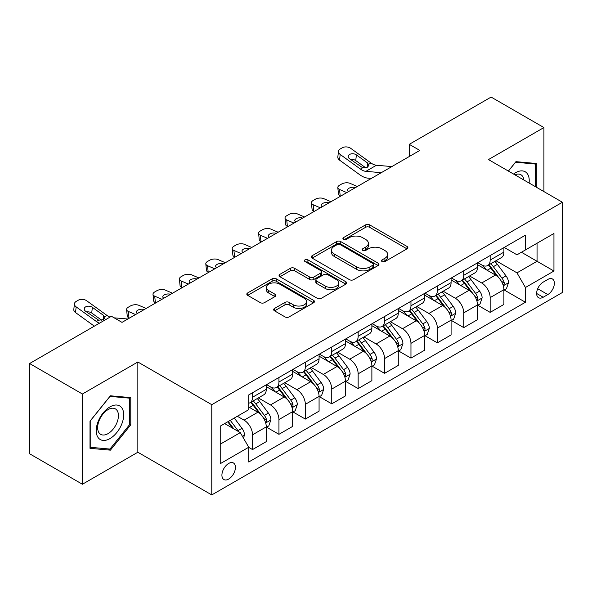 <?xml version="1.0" encoding="UTF-8"?>
<svg xmlns="http://www.w3.org/2000/svg" width="592" height="592" viewBox="0 0 592 592"><rect width="100%" height="100%" fill="white"/><g stroke="black" fill="none" stroke-linecap="round" stroke-linejoin="round"><path stroke-width="0.89" d="M382.077 261.553A2.05 1.184 0 0 0 384.978 261.553L407.007 248.84A2.93 1.695 0 0 0 407.866 247.641A2.93 1.695 0 0 0 407.007 246.442L369.689 224.893A2.93 1.695 0 0 0 365.545 224.893L343.515 237.614A2.05 1.184 0 0 0 342.916 238.45A2.05 1.184 0 0 0 343.515 239.294A2.05 1.184 0 0 0 346.416 239.294L349.273 237.644A9.383 5.417 0 0 1 362.541 237.644L365.649 239.442A9.383 5.417 0 0 1 368.394 243.268A9.383 5.417 0 0 1 365.649 247.101L362.8 248.744A2.05 1.184 0 0 0 362.193 249.587A2.05 1.184 0 0 0 362.8 250.423A2.05 1.184 0 0 0 365.701 250.423L368.55 248.773A9.383 5.417 0 0 1 381.818 248.773L384.926 250.571A9.383 5.417 0 0 1 387.679 254.405A9.383 5.417 0 0 1 384.926 258.23L382.077 259.881A2.05 1.184 0 0 0 381.477 260.717A2.05 1.184 0 0 0 382.077 261.553L382.077 259.881M228.675 479.069A9.561 5.52 120 0 0 234.92 470.647A9.561 5.52 120 0 0 233.455 462.988A9.561 5.52 120 0 0 228.675 463.462A9.561 5.52 120 0 0 222.429 471.883A9.561 5.52 120 0 0 223.894 479.542A9.561 5.52 120 0 0 228.675 479.069M274.525 308.447A2.93 1.695 0 0 0 273.667 309.646A2.93 1.695 0 0 0 274.525 310.837L284.996 316.883A2.93 1.695 0 0 0 289.148 316.883L313.612 302.764A2.93 1.695 0 0 0 314.47 301.565A2.93 1.695 0 0 0 313.612 300.366L276.294 278.825A2.93 1.695 0 0 0 272.142 278.825L247.678 292.944A2.93 1.695 0 0 0 246.82 294.143A2.93 1.695 0 0 0 247.678 295.341L260.325 302.638A2.93 1.695 0 0 0 264.476 302.638L274.94 296.599A2.93 1.695 0 0 0 275.798 295.401A2.93 1.695 0 0 0 274.94 294.202L268.672 290.583A7.844 4.529 0 0 1 266.37 287.379A7.844 4.529 0 0 1 271.217 283.198A7.844 4.529 0 0 1 279.764 284.175L304.332 298.361A7.844 4.529 0 0 1 306.626 301.565A7.844 4.529 0 0 1 301.787 305.746A7.844 4.529 0 0 1 293.24 304.769L289.148 302.401A2.93 1.695 0 0 0 284.996 302.401L274.525 308.447L274.525 310.837M137.847 362.001L82.406 394.013L29.6 363.525L29.6 453.768L82.406 484.256L137.847 452.244L211.773 494.927L211.773 404.684L137.847 362.001L137.847 452.244M543.915 191.586L543.915 127.561L488.474 159.574L562.4 202.257L211.773 404.684M543.915 127.561L491.116 97.073L409.264 144.33L409.264 156.525M29.6 363.525L111.444 316.276L122.011 322.374L419.824 150.427L409.264 144.33M349.48 279.661A2.93 1.695 0 0 0 353.624 279.661L378.088 265.534A2.93 1.695 0 0 0 378.947 264.335A2.93 1.695 0 0 0 378.088 263.144L340.77 241.595A2.93 1.695 0 0 0 336.619 241.595L312.154 255.722A2.93 1.695 0 0 0 311.296 256.913A2.93 1.695 0 0 0 312.154 258.112L349.48 279.661M305.827 261.997A2.05 1.184 0 0 1 307.907 262.286L307.907 259.851L345.846 281.755A2.93 1.695 0 0 1 346.705 282.954A2.93 1.695 0 0 1 345.846 284.145L321.382 298.272A2.93 1.695 0 0 1 317.238 298.272L279.92 276.723L279.92 274.333A2.93 1.695 0 0 0 279.061 275.532A2.93 1.695 0 0 0 279.92 276.723M279.92 274.333L290.391 268.287A2.93 1.695 0 0 1 294.535 268.287L309.668 277.026A2.93 1.695 0 0 0 313.819 277.026L320.76 273.016A2.93 1.695 0 0 0 321.619 271.817A2.93 1.695 0 0 0 320.76 270.618L305.006 261.523A2.05 1.184 0 0 1 304.406 260.687A2.05 1.184 0 0 1 305.672 259.592A2.05 1.184 0 0 1 307.907 259.851M547.829 279.446L543.182 282.132A9.257 5.343 120 0 0 537.129 290.287A9.257 5.343 120 0 0 538.55 297.709A9.257 5.343 120 0 0 543.182 297.251L547.829 294.564A9.257 5.343 120 0 0 553.875 286.41A9.257 5.343 120 0 0 552.454 278.987A9.257 5.343 120 0 0 547.829 279.446M211.773 494.927L562.4 292.492L562.4 202.257M504.206 247.434L516.986 254.812L525.437 249.935L525.437 235.179L248.736 394.931L248.736 409.686L220.224 426.144L220.224 463.706L248.736 447.241L248.736 461.997L525.437 302.253L525.437 287.497L516.986 272.86L495.985 260.739M525.437 249.935L553.949 233.47L553.949 271.032L525.437 287.497M82.406 394.013L82.406 484.256M521.426 252.251L537.055 261.279L537.055 243.231L553.949 233.47M516.986 272.86L537.055 261.279L553.949 271.032M220.224 444.192L240.293 432.611L224.664 423.583M248.736 447.367L252.54 449.565L252.54 434.809A11.951 6.897 -120 0 0 244.096 420.172L237.333 416.272M252.54 449.565L266.274 441.632L266.274 426.876A11.951 6.897 -120 0 0 257.823 412.247L248.736 407M266.585 427.187L278.943 434.321L278.943 419.565A11.951 6.897 -120 0 0 270.492 404.928L258.364 397.928M278.943 434.321L292.67 426.388L292.67 411.632A11.951 6.897 -120 0 0 284.227 397.003L266.274 386.635M292.988 411.943L305.346 419.077L305.346 404.321A11.951 6.897 -120 0 0 296.895 389.684L284.767 382.684M305.346 419.077L319.073 411.151L319.073 396.396A11.951 6.897 -120 0 0 310.63 381.759L292.67 371.391M319.391 396.699L331.749 403.833L331.749 389.077A11.951 6.897 -120 0 0 323.299 374.44L311.17 367.44M331.749 403.833L345.476 395.907L345.476 381.152A11.951 6.897 -120 0 0 337.026 366.515L319.073 356.147M345.795 381.455L358.153 388.589L358.153 373.833A11.951 6.897 -120 0 0 349.702 359.196L337.573 352.196M358.153 388.589L371.88 380.663L371.88 365.908A11.951 6.897 -120 0 0 363.429 351.271L345.476 340.903M372.198 366.211L384.556 373.345L384.556 358.589A11.951 6.897 -120 0 0 376.105 343.952L363.976 336.952M384.556 373.345L398.283 365.419L398.283 350.664A11.951 6.897 -120 0 0 389.832 336.027L371.88 325.667M398.601 350.967L410.959 358.101L410.959 343.345A11.951 6.897 -120 0 0 402.508 328.715L390.38 321.708M410.959 358.101L424.686 350.175L424.686 335.42A11.951 6.897 -120 0 0 416.235 320.783L398.283 310.423M425.004 335.723L437.355 342.857L437.355 328.101A11.951 6.897 -120 0 0 428.911 313.471L416.775 306.464M437.355 342.857L451.089 334.931L451.089 320.176A11.951 6.897 -120 0 0 442.638 305.546L424.686 295.179M451.407 320.479L463.758 327.613L463.758 312.857A11.951 6.897 -120 0 0 455.315 298.227L443.179 291.22M463.758 327.613L477.492 319.687L477.492 304.932A11.951 6.897 -120 0 0 469.042 290.302L451.089 279.935M477.803 305.235L490.161 312.369L490.161 297.613A11.951 6.897 -120 0 0 481.718 282.983L469.582 275.976M490.161 312.369L503.896 304.443L503.896 289.688A11.951 6.897 -120 0 0 495.445 275.058L477.492 264.691M477.803 262.678L481.718 264.935A11.951 6.897 -120 0 0 487.69 265.527A11.951 6.897 -120 0 0 490.161 260.058L490.161 255.544M451.407 277.922L455.315 280.179A11.951 6.897 -120 0 0 461.286 280.771A11.951 6.897 -120 0 0 463.758 275.302L463.758 270.788M425.004 293.166L428.911 295.423A11.951 6.897 -120 0 0 434.883 296.015A11.951 6.897 -120 0 0 437.355 290.546L437.355 286.032M398.601 308.41L402.508 310.667A11.951 6.897 -120 0 0 408.48 311.259A11.951 6.897 -120 0 0 410.959 305.783L410.959 301.276M372.198 323.654L376.105 325.911A11.951 6.897 -120 0 0 382.077 326.495A11.951 6.897 -120 0 0 384.556 321.027L384.556 316.52M345.795 338.898L349.702 341.147A11.951 6.897 -120 0 0 355.674 341.739A11.951 6.897 -120 0 0 358.153 336.271L358.153 331.757M319.391 354.134L323.299 356.391A11.951 6.897 -120 0 0 329.278 356.983A11.951 6.897 -120 0 0 331.749 351.515L331.749 347.001M292.988 369.378L296.895 371.635A11.951 6.897 -120 0 0 302.875 372.227A11.951 6.897 -120 0 0 305.346 366.759L305.346 362.245M266.585 384.622L270.492 386.879A11.951 6.897 -120 0 0 276.471 387.471A11.951 6.897 -120 0 0 278.943 382.003L278.943 377.489M504.206 289.991L525.437 302.253M487.69 265.527L501.417 257.601A11.951 6.897 -120 0 0 503.896 252.133L503.896 247.619M461.286 280.771L475.013 272.845A11.951 6.897 -120 0 0 477.492 267.369L477.492 262.863M434.883 296.015L448.61 288.089A11.951 6.897 -120 0 0 451.089 282.613L451.089 278.107M408.48 311.259L422.207 303.326A11.951 6.897 -120 0 0 424.686 297.857L424.686 293.351M382.077 326.495L395.811 318.57A11.951 6.897 -120 0 0 398.283 313.101L398.283 308.587M355.674 341.739L369.408 333.814A11.951 6.897 -120 0 0 371.88 328.345L371.88 323.831M329.278 356.983L343.005 349.058A11.951 6.897 -120 0 0 345.476 343.589L345.476 339.075M302.875 372.227L316.602 364.302A11.951 6.897 -120 0 0 319.073 358.833L319.073 354.319M276.471 387.471L290.198 379.546A11.951 6.897 -120 0 0 292.67 374.077L292.67 369.563M248.736 403.196A11.951 6.897 -120 0 0 250.068 402.715L263.795 394.79A11.951 6.897 -120 0 0 266.274 389.321L266.274 384.807M250.068 402.715A11.951 6.897 -120 0 0 252.54 397.247L252.54 392.733M240.293 432.611L248.736 447.241M536.315 187.19L536.315 163.481L515.935 161.66L508.373 171.066M90.006 448.336L110.393 450.157L130.773 424.797L130.773 397.617L110.393 395.796L90.006 421.156L90.006 448.336M129.715 424.19L130.773 424.797M108.24 448.914L110.393 450.157M382.898 261.842L384.926 260.672A9.383 5.417 0 0 0 387.679 256.839L387.679 254.405M368.394 243.268L368.394 245.71A9.383 5.417 0 0 1 365.649 249.543L363.614 250.712M406.97 248.862L369.689 227.335A2.93 1.695 0 0 0 365.545 227.335L344.337 239.582M378.051 265.556L340.77 244.037A2.93 1.695 0 0 0 336.619 244.037L312.199 258.134M372.901 265.179A2.05 1.184 0 0 0 373.508 264.335A2.05 1.184 0 0 0 372.901 263.499L340.148 244.585A2.05 1.184 0 0 0 337.248 244.585L334.236 246.324A9.383 5.417 0 0 0 331.49 250.15A9.383 5.417 0 0 0 334.236 253.983L356.628 266.911A9.383 5.417 0 0 0 369.896 266.911L372.901 265.179L372.901 267.614A2.05 1.184 0 0 0 373.508 266.777L373.508 264.335M331.49 250.15L331.49 252.592A9.383 5.417 0 0 0 334.236 256.425L334.236 253.983M372.901 267.614L369.896 269.353A9.383 5.417 0 0 1 356.628 269.353L334.236 256.425M279.957 276.745L290.391 270.729L290.391 268.287M321.619 271.817L321.619 274.259A2.93 1.695 0 0 1 320.76 275.458L313.819 279.461A2.93 1.695 0 0 1 309.668 279.461L294.535 270.729A2.93 1.695 0 0 0 290.391 270.729M307.907 262.286L345.809 284.167M325.378 286.091A7.844 4.529 0 0 0 333.925 287.076A7.844 4.529 0 0 0 338.765 282.887A7.844 4.529 0 0 0 336.463 279.69L327.813 274.688A2.93 1.695 0 0 0 323.661 274.688L316.72 278.699A2.93 1.695 0 0 0 315.862 279.898A2.93 1.695 0 0 0 316.72 281.096L325.378 286.091L325.378 288.533A7.844 4.529 0 0 0 333.925 289.51A7.844 4.529 0 0 0 338.765 285.329L338.765 282.887M315.862 279.898L315.862 282.34A2.93 1.695 0 0 0 316.72 283.531L316.72 281.096M325.378 288.533L316.72 283.531M306.626 301.565L306.626 303.999A7.844 4.529 0 0 1 301.787 308.188A7.844 4.529 0 0 1 293.24 307.204L289.148 304.843A2.93 1.695 0 0 0 284.996 304.843L274.57 310.859M266.37 287.379L266.37 289.821A7.844 4.529 0 0 0 268.672 293.018L268.672 290.583M274.903 296.622L268.672 293.018M313.568 302.786L276.294 281.259A2.93 1.695 0 0 0 272.142 281.259L247.715 295.364M503.896 290.176L506.426 288.711L508.535 282.613A7.918 4.573 -120 0 0 506.012 275.872L497.384 264.358A22.851 13.194 -120 0 0 494.89 261.368M357.339 186.502L350.094 183.379A5.972 2.99 -5.9 0 0 341.673 184.008L339.564 185.229A5.972 2.99 -5.9 0 0 337.81 187.649A5.972 2.99 -5.9 0 0 339.534 189.477L340.193 195.908A5.972 2.99 174.1 0 1 338.476 194.08L337.81 187.649M486.306 269.782A22.851 13.194 -120 0 0 481.629 264.883M346.771 192.6L339.534 189.477M340.681 196.122L340.193 195.908M503.17 285.329L504.088 284.338L504.266 282.954A7.918 4.573 -120 0 0 502.001 278.196L493.365 266.674A22.851 13.194 -120 0 0 490.872 263.684M488.748 264.913A18.966 10.952 60 0 1 491.863 268.457L499.167 278.203M488.341 265.149A22.851 13.194 60 0 1 490.835 268.139L496.57 275.798M348.688 191.497A4.78 2.39 174.1 0 1 347.6 190.173A4.78 2.39 174.1 0 1 348.999 188.234A4.78 2.39 174.1 0 1 355.422 187.612M381.292 172.672L365.878 171.354A14.933 8.621 60 0 1 360.417 169.075L340.193 154.453L339.534 160.114A5.972 3.855 -173.3 0 1 337.825 156.984L338.483 151.315A5.972 3.855 6.7 0 0 340.193 154.453M371.302 178.444L367.95 178.155A22.4 12.935 60 0 1 359.758 174.744L339.534 160.114M391.852 166.574L376.438 165.257A14.933 8.621 60 0 1 370.977 162.978L350.753 148.355A5.972 3.855 6.7 0 0 342.339 147.763L340.222 148.977A5.972 3.855 6.7 0 0 338.483 151.315M367.691 167.077L367.521 162.948L368.934 165.153L367.536 167.173L362.696 167.765L349.635 158.811A4.78 3.086 -173.3 0 1 348.266 156.303A4.78 3.086 -173.3 0 1 349.665 154.431A4.78 3.086 -173.3 0 1 356.399 154.904L355.733 160.573L365.775 167.832M355.733 160.573A4.78 3.086 6.7 0 0 350.627 159.522M367.521 162.948L356.399 154.904M477.492 305.42L480.023 303.955L482.132 297.857A7.918 4.573 -120 0 0 479.609 291.116L470.98 279.602A22.851 13.194 -120 0 0 468.487 276.612M330.935 201.746L323.691 198.623A5.972 2.99 -5.9 0 0 315.277 199.252L313.161 200.473A5.972 2.99 -5.9 0 0 311.407 202.893A5.972 2.99 -5.9 0 0 313.131 204.721L313.79 211.152A5.972 2.99 174.1 0 1 312.073 209.324L311.407 202.893M459.903 285.026A22.851 13.194 -120 0 0 455.226 280.127M320.376 207.844L313.131 204.721M314.278 211.366L313.79 211.152M476.767 300.573L477.692 299.582L477.862 298.198A7.918 4.573 -120 0 0 475.598 293.44L466.97 281.918A22.851 13.194 -120 0 0 464.476 278.928M462.345 280.157A18.966 10.952 60 0 1 465.46 283.694L472.764 293.447M461.938 280.393A22.851 13.194 60 0 1 464.431 283.376L470.166 291.035M322.285 206.741A4.78 2.39 174.1 0 1 321.197 205.417A4.78 2.39 174.1 0 1 322.603 203.478A4.78 2.39 174.1 0 1 329.019 202.856M451.089 320.664L453.62 319.199L455.736 313.101A7.918 4.573 -120 0 0 453.206 306.36L444.577 294.838A22.851 13.194 -120 0 0 442.083 291.856M304.532 216.99L297.288 213.867A5.972 2.99 -5.9 0 0 288.874 214.496L286.757 215.717A5.972 2.99 -5.9 0 0 285.011 218.137A5.972 2.99 -5.9 0 0 286.728 219.965L287.386 226.396A5.972 2.99 174.1 0 1 285.67 224.568L285.011 218.137M433.499 300.27A22.851 13.194 -120 0 0 428.823 295.371M293.972 223.088L286.728 219.965M287.875 226.603L287.386 226.396M450.364 315.817L451.289 314.818L451.459 313.442A7.918 4.573 -120 0 0 449.195 308.676L440.566 297.162A22.851 13.194 -120 0 0 438.073 294.172M435.941 295.401A18.966 10.952 60 0 1 439.057 298.938L446.361 308.691M435.534 295.637A22.851 13.194 60 0 1 438.028 298.62L443.771 306.279M295.882 221.985A4.78 2.39 174.1 0 1 294.794 220.661A4.78 2.39 174.1 0 1 296.2 218.722A4.78 2.39 174.1 0 1 302.616 218.1M424.686 335.908L427.217 334.443L429.333 328.345A7.918 4.573 -120 0 0 426.802 321.604L418.174 310.082A22.851 13.194 -120 0 0 415.68 307.1M278.129 232.234L270.884 229.111A5.972 2.99 -5.9 0 0 262.471 229.74L260.354 230.961A5.972 2.99 -5.9 0 0 258.608 233.381A5.972 2.99 -5.9 0 0 260.325 235.209L260.983 241.64A5.972 2.99 174.1 0 1 259.266 239.812L258.608 233.381M407.096 315.506A22.851 13.194 -120 0 0 402.419 310.615M267.569 238.332L260.325 235.209M261.479 241.847L260.983 241.64M423.961 331.061L424.886 330.062L425.056 328.686A7.918 4.573 -120 0 0 422.792 323.92L414.163 312.398A22.851 13.194 -120 0 0 411.669 309.416M409.538 310.645A18.966 10.952 60 0 1 412.654 314.182L419.957 323.935M409.131 310.881A22.851 13.194 60 0 1 411.625 313.864L417.367 321.523M269.486 237.229A4.78 2.39 174.1 0 1 268.391 235.905A4.78 2.39 174.1 0 1 269.797 233.966A4.78 2.39 174.1 0 1 276.212 233.337M398.283 351.152L400.821 349.687L402.93 343.589A7.918 4.573 -120 0 0 400.399 336.848L391.771 325.326A22.851 13.194 -120 0 0 389.277 322.344M251.726 247.478L244.481 244.355A5.972 2.99 -5.9 0 0 236.067 244.984L233.951 246.205A5.972 2.99 -5.9 0 0 232.205 248.625A5.972 2.99 -5.9 0 0 233.921 250.453L234.58 256.884A5.972 2.99 174.1 0 1 232.863 255.056L232.205 248.625M380.693 330.75A22.851 13.194 -120 0 0 376.016 325.859M241.166 253.576L233.921 250.453M235.076 257.091L234.58 256.884M397.565 346.305L398.483 345.306L398.653 343.93A7.918 4.573 -120 0 0 396.388 339.164L387.76 327.642A22.851 13.194 -120 0 0 385.266 324.66M383.142 325.889A18.966 10.952 60 0 1 386.25 329.426L393.554 339.179M382.728 326.125A22.851 13.194 60 0 1 385.222 329.108L390.964 336.767M243.083 252.473A4.78 2.39 174.1 0 1 241.995 251.149A4.78 2.39 174.1 0 1 243.393 249.21A4.78 2.39 174.1 0 1 249.809 248.581M529.1 183.024A19.418 11.211 120 0 0 527.398 173.804A19.418 11.211 120 0 0 513.538 174.041M523.898 180.02A14.704 8.488 120 0 0 522.588 176.283A14.704 8.488 120 0 0 520.938 174.751A14.704 8.488 120 0 0 514.892 174.825M515.469 162.238L535.257 164.028L535.257 186.584M533.947 163.274L535.257 164.028M508.417 171.088L515.506 162.267M109.971 406.882A19.418 11.211 120 0 0 96.237 430.658A19.418 11.211 120 0 0 109.971 438.583A19.418 11.211 120 0 0 123.698 414.807A19.418 11.211 120 0 0 109.971 406.882M108.04 409.62A14.704 8.488 120 0 0 98.442 422.57A14.704 8.488 120 0 0 100.692 434.35A14.704 8.488 120 0 0 108.04 433.625A14.704 8.488 120 0 0 117.645 420.668A14.704 8.488 120 0 0 115.396 408.887A14.704 8.488 120 0 0 108.04 409.62M129.715 424.494L109.971 449.062L90.221 447.3L90.221 420.971L109.971 396.403L129.715 398.164L129.715 424.494M128.412 397.41L129.715 398.164M371.88 366.396L374.418 364.931L376.527 358.833A7.918 4.573 -120 0 0 374.003 352.092L365.368 340.57A22.851 13.194 -120 0 0 362.874 337.588M225.323 262.722L218.078 259.599A5.972 2.99 -5.9 0 0 209.664 260.228L207.555 261.449A5.972 2.99 -5.9 0 0 205.801 263.869A5.972 2.99 -5.9 0 0 207.518 265.69L208.184 272.128A5.972 2.99 174.1 0 1 206.46 270.3L205.801 263.869M354.29 345.994A22.851 13.194 -120 0 0 349.613 341.103M214.763 268.82L207.518 265.69M208.673 272.335L208.184 272.128M371.162 361.542L372.079 360.55L372.25 359.166A7.918 4.573 -120 0 0 369.985 354.408L361.357 342.886A22.851 13.194 -120 0 0 358.863 339.904M356.739 341.133A18.966 10.952 60 0 1 359.847 344.67L367.151 354.416M356.332 341.362A22.851 13.194 60 0 1 358.819 344.352L364.561 352.011M216.679 267.71A4.78 2.39 174.1 0 1 215.592 266.385A4.78 2.39 174.1 0 1 216.99 264.454A4.78 2.39 174.1 0 1 223.406 263.825M345.476 381.64L348.015 380.175L350.124 374.077A7.918 4.573 -120 0 0 347.6 367.336L338.964 355.814A22.851 13.194 -120 0 0 336.471 352.832M198.919 277.966L191.675 274.836A5.972 2.99 -5.9 0 0 183.261 275.472L181.152 276.686A5.972 2.99 -5.9 0 0 179.398 279.106A5.972 2.99 -5.9 0 0 181.115 280.934L181.781 287.372A5.972 2.99 174.1 0 1 180.057 285.544L179.398 279.106M327.894 361.238A22.851 13.194 -120 0 0 323.21 356.347M188.36 284.064L181.115 280.934M182.269 287.579L181.781 287.372M344.759 376.786L345.676 375.794L345.854 374.41A7.918 4.573 -120 0 0 343.582 369.652L334.954 358.13A22.851 13.194 -120 0 0 332.46 355.148M330.336 356.377A18.966 10.952 60 0 1 333.451 359.914L340.755 369.66M329.929 356.606A22.851 13.194 60 0 1 332.423 359.596L338.158 367.255M190.276 282.954A4.78 2.39 174.1 0 1 189.188 281.629A4.78 2.39 174.1 0 1 190.587 279.698A4.78 2.39 174.1 0 1 197.01 279.069M319.073 396.877L321.611 395.419L323.72 389.321A7.918 4.573 -120 0 0 321.197 382.58L312.569 371.058A22.851 13.194 -120 0 0 310.075 368.069M172.516 293.21L165.272 290.08A5.972 2.99 -5.9 0 0 156.858 290.716L154.749 291.93A5.972 2.99 -5.9 0 0 152.995 294.35A5.972 2.99 -5.9 0 0 154.712 296.178L155.378 302.608A5.972 2.99 174.1 0 1 153.661 300.78L152.995 294.35M301.491 376.482A22.851 13.194 -120 0 0 296.814 371.584M161.956 299.308L154.712 296.178M155.866 302.823L155.378 302.608M318.355 392.03L319.273 391.038L319.451 389.654A7.918 4.573 -120 0 0 317.179 384.896L308.55 373.374A22.851 13.194 -120 0 0 306.057 370.392M303.933 371.613A18.966 10.952 60 0 1 307.048 375.158L314.352 384.904M303.526 371.85A22.851 13.194 60 0 1 306.02 374.84L311.755 382.499M163.873 298.198A4.78 2.39 174.1 0 1 162.785 296.873A4.78 2.39 174.1 0 1 164.184 294.942A4.78 2.39 174.1 0 1 170.607 294.313M292.67 412.121L295.208 410.663L297.317 404.565A7.918 4.573 -120 0 0 294.794 397.824L286.165 386.302A22.851 13.194 -120 0 0 283.672 383.313M146.12 308.454L138.876 305.324A5.972 2.99 -5.9 0 0 130.455 305.953L128.346 307.174A5.972 2.99 -5.9 0 0 126.592 309.594A5.972 2.99 -5.9 0 0 128.309 311.422L128.975 317.852A5.972 2.99 174.1 0 1 127.258 316.024L126.592 309.594M275.088 391.726A22.851 13.194 -120 0 0 270.411 386.828M135.553 314.552L128.309 311.422M129.463 318.067L128.975 317.852M291.952 407.274L292.87 406.282L293.047 404.898A7.918 4.573 -120 0 0 290.783 400.14L282.147 388.618A22.851 13.194 -120 0 0 279.653 385.629M277.53 386.857A18.966 10.952 60 0 1 280.645 390.402L287.949 400.148M277.123 387.094A22.851 13.194 60 0 1 279.616 390.084L285.351 397.743M137.47 313.442A4.78 2.39 174.1 0 1 136.382 312.117A4.78 2.39 174.1 0 1 137.781 310.186A4.78 2.39 174.1 0 1 144.204 309.557M266.274 427.365L268.805 425.907L270.914 419.802A7.918 4.573 -120 0 0 268.391 413.068L259.762 401.546A22.851 13.194 -120 0 0 257.268 398.557M265.549 422.518L266.467 421.526L266.644 420.142A7.918 4.573 -120 0 0 264.38 415.384L255.744 403.862A22.851 13.194 -120 0 0 253.25 400.873M251.126 402.101A18.966 10.952 60 0 1 254.242 405.646L261.546 415.392M250.719 402.338A22.851 13.194 60 0 1 253.213 405.328L258.948 412.987M243.46 438.095L244.511 435.046A7.918 4.573 -120 0 0 241.987 428.312L234.284 418.026M238.694 431.686A7.918 4.573 -120 0 0 237.977 430.628L230.273 420.342M228.29 421.489L233.825 428.874M227.742 421.807L232.434 428.075M99.441 323.202A14.933 8.621 60 0 1 96.392 321.508L76.168 306.885L75.51 312.546A5.972 3.855 -173.3 0 1 73.8 309.416L74.459 303.748A5.972 3.855 6.7 0 0 76.168 306.885M94.328 326.162L75.51 312.546M110.008 317.105A14.933 8.621 60 0 1 106.952 315.41L86.728 300.788A5.972 3.855 6.7 0 0 78.314 300.196L76.205 301.409A5.972 3.855 6.7 0 0 74.459 303.748M127.835 319.007L114.152 317.837M103.667 319.51L103.496 315.381L104.91 317.586L103.511 319.606L98.672 320.198L85.611 311.244A4.78 3.086 -173.3 0 1 84.249 308.735A4.78 3.086 -173.3 0 1 85.64 306.863A4.78 3.086 -173.3 0 1 92.374 307.337L91.708 313.005L101.75 320.265M91.708 313.005A4.78 3.086 6.7 0 0 86.602 311.954M103.496 315.381L92.374 307.337M244.096 420.172L257.823 412.247M270.492 404.928L284.227 397.003M296.895 389.684L310.63 381.759M323.299 374.44L337.026 366.515M349.702 359.196L363.429 351.271M376.105 343.952L389.832 336.027M402.508 328.715L416.235 320.783M428.911 313.471L442.638 305.546M455.315 298.227L469.042 290.302M481.718 282.983L495.445 275.058M490.161 260.058L503.896 252.133M490.161 297.613L503.896 289.688M463.758 312.857L477.492 304.932M463.758 275.302L477.492 267.369M437.355 328.101L451.089 320.176M437.355 290.546L451.089 282.613M410.959 343.345L424.686 335.42M410.959 305.783L424.686 297.857M384.556 358.589L398.283 350.664M384.556 321.027L398.283 313.101M358.153 373.833L371.88 365.908M358.153 336.271L371.88 328.345M331.749 389.077L345.476 381.152M331.749 351.515L345.476 343.589M305.346 404.321L319.073 396.396M305.346 366.759L319.073 358.833M278.943 419.565L292.67 411.632M278.943 382.003L292.67 374.077M252.54 434.809L266.274 426.876M252.54 397.247L266.274 389.321M537.699 288.718L547.829 294.564M536.633 293.469L543.182 297.251M384.926 260.672L384.926 258.23M362.8 250.423L362.8 248.744M365.649 249.543L365.649 247.101M343.515 239.294L343.515 237.614M365.545 227.335L365.545 224.893M369.689 227.335L369.689 224.893M407.007 248.84L407.007 246.442M312.154 258.112L312.154 255.722M336.619 244.037L336.619 241.595M340.77 244.037L340.77 241.595M378.088 265.534L378.088 263.144M356.628 269.353L356.628 266.911M369.896 269.353L369.896 266.911M294.535 270.729L294.535 268.287M309.668 279.461L309.668 277.026M313.819 279.461L313.819 277.026M320.76 275.458L320.76 273.016M345.846 284.145L345.846 281.755M284.996 304.843L284.996 302.401M289.148 304.843L289.148 302.401M293.24 307.204L293.24 304.769M274.94 296.599L274.94 294.202M247.678 295.341L247.678 292.944M272.142 281.259L272.142 278.825M276.294 281.259L276.294 278.825M313.612 302.764L313.612 300.366M503.304 285.766L508.484 282.769M493.365 266.674L497.384 264.358M487.142 270.263L490.835 268.139M502.001 278.196L506.012 275.872M501.372 281.281L504.266 282.954M362.696 167.765L360.417 169.075M370.977 162.978L368.705 164.295M376.438 165.257L365.878 171.354M476.9 301.01L482.08 298.013M466.97 281.918L470.98 279.602M460.746 285.507L464.431 283.376M475.598 293.44L479.609 291.116M474.969 296.525L477.862 298.198M450.497 316.246L455.685 313.257M440.566 297.162L444.577 294.838M434.343 300.751L438.028 298.62M449.195 308.676L453.206 306.36M448.566 311.769L451.459 313.442M424.094 331.49L429.281 328.501M414.163 312.398L418.174 310.082M407.94 315.995L411.625 313.864M422.792 323.92L426.802 321.604M422.163 327.013L425.056 328.686M397.691 346.734L402.878 343.745M387.76 327.642L391.771 325.326M381.537 331.239L385.222 329.108M396.388 339.164L400.399 336.848M395.759 342.257L398.653 343.93M371.288 361.978L376.475 358.989M361.357 342.886L365.368 340.57M355.133 346.483L358.819 344.352M369.985 354.408L374.003 352.092M369.364 357.501L372.25 359.166M344.884 377.222L350.072 374.225M334.954 358.13L338.964 355.814M328.73 361.727L332.423 359.596M343.582 369.652L347.6 367.336M342.96 372.745L345.854 374.41M318.481 392.466L323.669 389.469M308.55 373.374L312.569 371.058M302.327 376.971L306.02 374.84M317.179 384.896L321.197 382.58M316.557 387.989L319.451 389.654M292.085 407.71L297.265 404.713M282.147 388.618L286.165 386.302M275.924 392.215L279.616 390.084M290.783 400.14L294.794 397.824M290.154 403.233L293.047 404.898M265.682 422.954L270.862 419.957M255.744 403.862L259.762 401.546M249.521 407.451L253.213 405.328M264.38 415.384L268.391 413.068M263.751 418.47L266.644 420.142M242.454 436.363L244.459 435.201M237.977 430.628L241.987 428.312M98.672 320.198L96.392 321.508M106.952 315.41L104.68 316.727"/></g></svg>
